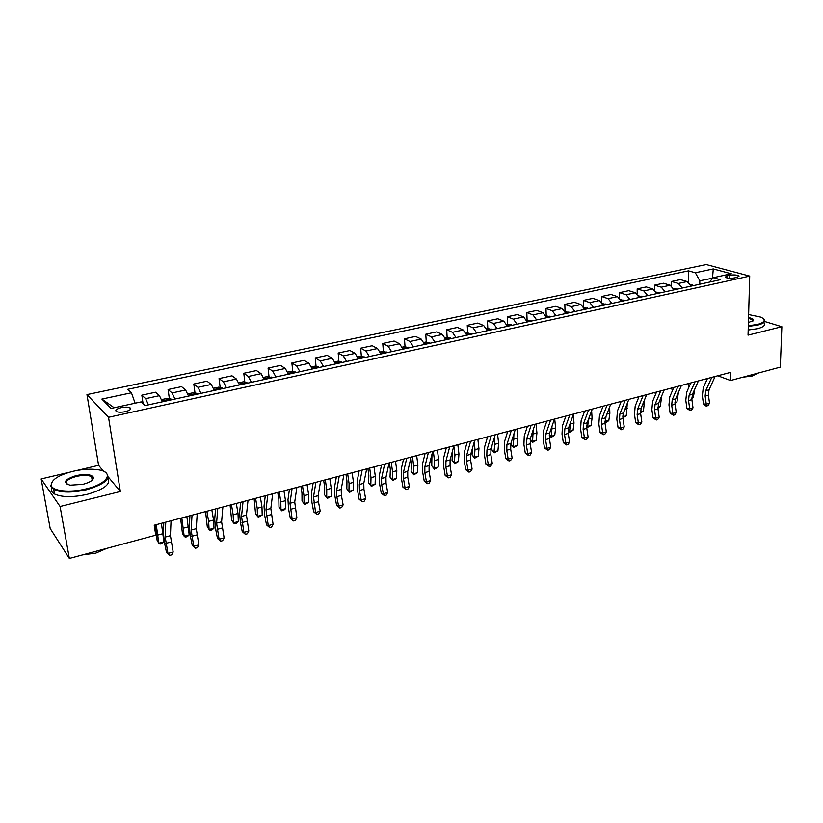<?xml version="1.0" encoding="UTF-8"?>
<svg xmlns="http://www.w3.org/2000/svg" width="823" height="823" viewBox="0 0 823 823"><rect width="100%" height="100%" fill="white"/><g stroke="black" fill="none" stroke-linecap="round" stroke-linejoin="round"><path stroke-width="1.23" d="M125.25 411.665C130.055 410.389 131.618 409.082 129.962 407.755C127.987 406.943 125.075 406.912 121.218 407.652C116.393 408.928 114.819 410.235 116.485 411.582C118.471 412.395 121.393 412.416 125.25 411.665M103.544 471.281L98.595 465.324L76.57 470.55M69.338 472.268L41.15 478.955L50.193 528.531L69.348 558.457L155.742 535.207L154.23 525.208L730.731 372.346L730.536 380.524L780.307 367.13L781.85 326.721L764.577 321.454M98.595 465.324L86.96 394.598L706.216 264.543L749.712 276.096L108.533 417.292L86.96 394.598M729.847 275.252L726.904 275.89L725.207 277.248C727.244 278.297 730.289 278.513 734.363 277.917L737.315 277.269L738.982 275.931C736.955 274.882 733.91 274.656 729.847 275.252L729.775 278.256M712.841 278.123L699.817 280.777L695.332 272.752L688.481 270.849L127.74 389.32L131.443 392.787L135.106 403.208M695.332 272.752L713.274 268.926L731.318 273.771L713.212 277.701L709.344 282.114M131.443 392.787L101.887 399.073L111.043 408.434L141.175 401.891L145.115 405.585L720.413 279.697L713.212 277.701M41.15 478.955L60.089 506.505L69.348 558.457M60.089 506.505L120.353 491.496L108.533 417.292M749.712 276.096L748.035 335.146L781.85 326.721M717.81 375.772L730.536 380.524M712.471 278.544L713.274 268.926M699.766 284.213L699.817 280.777M688.481 270.849L688.357 282.124M691.207 286.085L687.174 281.548L680.374 279.594L671.599 281.476L671.568 285.972M148.459 404.854L145.63 398.661L141.834 395.163L143.099 403.702M141.834 395.163L155.547 392.221L159.456 395.668L162.316 401.83M174.98 399.052L172.079 392.941L168.087 389.536L169.373 398.671M168.087 389.536L181.533 386.645L185.617 390.009L188.56 396.079M200.966 393.363L197.993 387.335L193.817 384.012L195.01 393.003M193.817 384.012L207.005 381.183L211.274 384.464L214.278 390.452M226.438 387.787L223.403 381.841L219.052 378.59L220.163 387.448M219.052 378.59L231.983 375.823L236.417 379.022L239.493 384.938M251.416 382.325L248.32 376.45L243.793 373.282L244.822 381.995M243.793 373.282L256.478 370.566L261.086 373.693L264.214 379.526M275.911 376.965L272.752 371.173L268.072 368.076L269.018 376.656M268.072 368.076L280.509 365.402L285.272 368.467L288.462 374.218M299.932 371.708L296.712 365.988L291.877 362.964L292.751 371.42M291.877 362.964L304.088 360.351L308.995 363.334L312.246 369.013M323.501 366.554L320.229 360.906L315.24 357.954L316.053 366.286M315.24 357.954L327.225 355.382L332.276 358.303L335.578 363.91M346.617 361.492L343.294 355.917L338.171 353.026L338.911 361.256M338.171 353.026L349.929 350.505L355.125 353.355L358.468 358.9M369.311 356.524L365.937 351.02L360.68 348.201L361.359 356.308M360.68 348.201L372.222 345.722L377.541 348.51L380.946 353.983M391.583 351.658L388.158 346.216L382.777 343.458L383.384 351.462M382.777 343.458L394.104 341.031L399.556 343.747L403.003 349.158M413.444 346.874L409.977 341.494L404.474 338.798L405.029 346.699M404.474 338.798L415.594 336.412L421.17 339.076L424.658 344.415M434.914 342.173L431.406 336.864L425.779 334.231L426.273 342.029M425.779 334.231L436.704 331.885L442.393 334.488L445.922 339.765M455.993 337.553L452.444 332.317L446.704 329.735L447.146 337.44M446.704 329.735L457.434 327.431L463.236 329.982L466.806 335.187M476.702 333.027L473.112 327.842L467.258 325.332L467.659 332.934M467.258 325.332L477.803 323.058L483.708 325.548L487.319 330.702M497.041 328.572L493.409 323.449L487.463 320.991L487.813 328.521L486.568 328.789M487.463 320.991L497.822 318.768L503.83 321.196L507.472 326.289M517.019 324.2L513.367 319.139L507.307 316.732L507.616 324.2M507.307 316.732L517.492 314.551L523.603 316.927L527.276 321.958M536.658 319.91L532.965 314.9L526.813 312.545L527.08 319.962M526.813 312.545L536.833 310.394L543.026 312.73L546.739 317.699M555.957 315.682L552.233 310.734L545.988 308.43L546.215 315.785M545.988 308.43L555.834 306.321L562.119 308.594L565.864 313.512M574.927 311.536L571.172 306.64L564.845 304.387L565.02 311.516M564.845 304.387L574.526 302.308L580.894 304.541L584.669 309.397M593.578 307.452L589.793 302.617L583.384 300.405L583.507 306.886M583.384 300.405L592.899 298.368L599.35 300.549L603.146 305.354M611.911 303.44L608.104 298.656L601.613 296.496L601.695 302.442M601.613 296.496L610.975 294.48L617.497 296.619L621.324 301.383M629.945 299.49L626.108 294.757L619.544 292.649L619.585 298.142M619.544 292.649L628.751 290.673L635.356 292.762L639.204 297.463M647.68 295.611L643.812 290.931L637.177 288.863L637.197 293.976M637.177 288.863L646.24 286.918L652.906 288.966L656.785 293.616M665.118 291.795L661.239 287.165L654.532 285.139L654.522 289.922M654.532 285.139L663.441 283.225L670.179 285.231L674.078 289.84M682.277 288.04L678.378 283.462L671.599 281.476M101.887 399.073L114.181 407.755M120.353 491.496L108.266 476.959M715.094 376.492L709.025 389.814L708.418 395.122L709.529 403.239L706.247 404.155L706.69 405.965L705.578 405.873L703.47 403.918L702.358 395.812L703.243 387.859L707.451 378.518M711.782 377.376L705.733 390.709L705.136 396.017L706.247 404.155L703.47 403.918M709.529 403.239L707.996 405.595L706.69 405.965M690.528 284.758L693.748 285.53M688.162 383.631L688.81 387.376M691.762 397.982L693.295 397.56L694.777 389.073M693.295 397.56L691.783 398.661M698.398 380.915L692.452 394.299L691.886 399.649L693.007 407.827L689.674 408.743L690.147 410.564L686.927 408.496L685.796 400.328L686.639 392.324L690.754 382.952M695.034 381.81L689.108 395.205L688.542 400.554L689.674 408.743L686.927 408.496M693.007 407.827L691.485 410.193L690.147 410.564M681.434 385.421L675.621 398.867L675.076 404.237L676.228 412.477L672.844 413.413L673.348 415.245L670.128 413.146L668.965 404.926L669.757 396.871L673.78 387.448M678.008 386.326L672.216 399.783L671.681 405.163L672.844 413.413L670.128 413.146M676.228 412.477L674.706 414.864L673.348 415.245M664.192 389.989L658.503 403.496L657.999 408.908L659.182 417.21L655.736 418.166L656.27 419.997L653.05 417.878L651.857 409.587L652.608 401.48L656.538 392.026M660.704 390.915L655.046 404.432L654.552 409.844L655.736 418.166L653.05 417.878M659.182 417.21L657.649 419.617L656.27 419.997M673.481 288.41L676.907 289.212M671.702 388.003L672.298 390.915M674.953 402.56L676.928 402.025L678.399 392.427M676.928 402.025L674.994 403.445M656.157 292.114L659.799 292.957M657.165 293.533L656.651 293.245M654.964 392.437L655.478 394.567M657.865 407.22L660.303 406.552L657.916 408.187M660.303 406.552L661.692 395.914M638.535 295.889L642.403 296.764M639.728 297.35L639.039 297.021M637.969 396.943L638.339 398.311M640.5 411.953L643.411 411.161L640.551 412.92M643.411 411.161L644.666 399.515M646.652 394.639L641.117 408.208L640.633 413.65L641.847 422.014L638.35 422.981L638.915 424.822L635.695 422.683L634.482 414.329L635.171 406.171L638.998 396.665M643.113 395.575L637.599 409.154L637.136 414.607L638.35 422.981L635.695 422.683M641.847 422.014L640.315 424.431L638.915 424.822M620.624 299.716L624.719 300.632M622.003 301.228L621.149 300.868M620.707 401.521L620.881 402.149M622.846 416.757L626.241 415.831L622.908 417.734M622.846 416.356L623.289 413.383M626.241 415.831L627.311 403.198M748.302 325.733L757.458 324.457C764.999 322.287 766.172 319.859 760.966 317.164L748.611 314.54M763.569 318.851L764.135 319.396C765.76 321.618 763.651 323.501 757.798 325.064L748.282 326.381M748.529 317.585C752.109 318.275 753.786 319.211 753.559 320.394L748.385 322.554M759.835 372.634L751.718 374.825M756.512 373.837L752.057 376.08L743.004 377.171M764.022 322.955C765.637 325.198 763.528 327.101 757.685 328.665L748.179 329.992M752.819 321.196L752.798 319.941L748.508 318.234M86.333 488.862C107.669 483.903 114.5 472.289 98.688 469.861C91.25 468.637 82.65 469.12 72.897 471.332C58.351 475.18 51.139 479.871 51.263 485.405C52.302 491.166 70.181 492.998 86.333 488.862M105.015 472.063L105.426 472.289C111.907 478.153 105.632 483.965 86.6 489.716C72.105 492.895 61.118 492.792 53.639 489.407L50.676 486.167L52.487 481.188M82.876 484.356L70.017 485.189C62.538 482.545 64.595 479.346 76.169 475.591C85.705 473.75 91.476 474.357 93.493 477.412C93.585 480.076 90.046 482.401 82.876 484.356M92.413 479.984L92.917 478.153L91.6 476.651C88.195 475.056 83.133 474.974 76.426 476.414C67.784 478.914 64.729 481.568 67.26 484.397M103.935 549.157L89.656 552.994M106.774 548.385L95.828 553.128L82.67 554.877M107.916 478.132C111.177 483.955 104.336 489.346 87.382 494.284C72.908 497.483 61.931 497.37 54.452 493.965C51.684 492.349 50.779 490.354 51.746 487.988M92.083 479.562L92.67 479.727M64.359 550.669L61.53 546.235M628.834 399.371L623.433 412.992L622.99 418.475L624.225 426.9L620.676 427.888L621.283 429.729L618.052 427.569L616.808 419.154L617.445 410.944L621.18 401.398M625.233 400.317L619.863 413.959L619.431 419.442L620.676 427.888L618.052 427.569M624.225 426.9L622.702 429.339L621.283 429.729M610.707 404.175L605.461 417.868L605.049 423.372L606.314 431.869L602.703 432.867L603.352 434.729L600.121 432.528L598.846 424.051L599.432 415.79L603.053 406.202M607.045 405.142L601.829 418.845L601.428 424.359L602.703 432.867L600.121 432.528M606.314 431.869L604.792 434.318L603.352 434.729M592.272 409.062L587.18 422.816L586.809 428.361L588.106 436.92L584.433 437.939L585.112 439.801L581.882 437.579L580.585 429.03L581.11 420.718L584.628 411.089M588.548 410.049L583.486 423.814L583.126 429.369L584.433 437.939L581.882 437.579M588.106 436.92L586.583 439.389L585.112 439.801M573.518 414.031L568.59 427.847L568.261 433.433L569.588 442.054L565.854 443.093L566.574 444.955L563.344 442.712L562.016 434.102L562.479 425.738L565.885 416.057M569.732 415.039L564.835 428.865L564.516 434.451L565.854 443.093L563.344 442.712M569.588 442.054L568.065 444.543L566.574 444.955M554.445 419.092L549.692 432.97L549.404 438.587L550.762 447.28L546.956 448.329L547.717 450.202L544.487 447.938L543.118 439.256L543.53 430.83L546.811 421.119M550.597 420.111L545.865 433.999L545.587 439.626L546.956 448.329L544.487 447.938M550.762 447.28L549.239 449.78L547.717 450.202M602.415 303.605L606.736 304.572M603.979 305.179L602.95 304.798M604.895 421.232L608.804 420.584L606.705 422.158L604.926 422.24M605.296 422.549L606.016 416.397M608.804 420.584L609.853 413.341L609.637 406.963M583.898 307.576L588.455 308.574M585.657 309.181L584.453 308.81M586.655 425.676L587.499 426.396L591.079 425.419L587.55 427.384L586.655 426.623M587.55 427.384L588.435 419.411M591.079 425.419L592.076 418.135L591.624 410.8M565.103 311.67L569.866 312.637M567.016 313.265L565.648 312.894M568.127 430.192L569.423 431.314L573.065 430.326L569.516 432.312L568.086 430.83M569.516 432.312L570.462 422.611M573.065 430.326L574.001 423.001L573.281 414.689M545.978 315.837L550.957 316.773M548.056 317.411L546.513 317.061M549.291 434.77L551.05 436.324L554.743 435.316L551.184 437.311L549.26 435.11M551.184 437.311L552.017 426.17M554.743 435.316L555.618 427.95L554.712 419.02M526.514 320.085L531.73 320.991M528.778 321.628L527.049 321.309M530.156 439.41L532.358 441.416L536.123 440.387L532.543 442.404L530.146 439.513M532.543 442.404L533.17 429.935M536.123 440.387L536.935 432.98L535.989 423.989M535.043 424.236L530.454 438.175L530.207 443.823L531.607 452.588L527.728 453.668L528.531 455.541L525.3 453.247L523.912 444.492L524.261 436.025L527.409 426.263M531.123 425.275L526.576 439.225L526.329 444.883L527.728 453.668L525.3 453.247M531.607 452.588L530.084 455.119L528.531 455.541M506.721 324.396L512.153 325.27M509.149 325.929L507.256 325.651M511.093 442.825L510.949 444.338L513.357 446.591L513.922 433.824M513.583 447.578L513.357 446.591L517.183 445.552L513.583 447.578L510.949 444.338M517.183 445.552L517.934 438.093L516.947 429.03M515.291 429.472L510.888 443.474L510.692 449.163L512.112 458L508.172 459.09L509.015 460.973L505.795 458.648L504.365 449.831L504.643 441.303L507.678 431.489M511.299 430.532L506.937 444.543L506.742 450.243L508.172 459.09L505.795 458.648M512.112 458L510.589 460.541L509.015 460.973M487.823 328.511L492.247 329.622M489.181 330.29L487.113 330.095M492.02 445.397L491.65 449.574L494.037 451.858L494.705 444.348L494.294 437.805M494.304 452.835L494.037 451.858L497.925 450.798L494.304 452.835L491.65 449.574M497.925 450.798L498.615 443.299L497.576 434.174M495.199 434.801L490.981 448.864L490.827 454.594L492.277 463.493L488.276 464.604L489.16 466.497L485.94 464.141L484.48 455.253L484.685 446.673L487.586 436.818M491.136 435.881L486.959 449.955L486.815 455.685L488.276 464.604L485.94 464.141M492.277 463.493L490.765 466.055L489.16 466.497M466.055 333.253L467.577 332.924L471.98 334.066M468.863 334.745L466.641 334.704M472.587 447.774L472.032 454.893L474.377 457.218L474.984 449.667L474.264 441.869M474.696 458.195L474.377 457.218L478.338 456.137L474.696 458.195L472.032 454.893M478.338 456.137L478.955 448.597L477.875 439.389M474.737 440.223L470.725 454.347L470.612 460.119L472.104 469.089L468.02 470.221L468.956 472.124L465.736 469.738L464.234 460.777L464.378 452.136L467.135 442.239M470.602 441.323L466.62 455.458L466.528 461.23L468.02 470.221L465.736 469.738M472.104 469.089L470.591 471.672L468.956 472.124M445.171 337.811L446.971 337.42L451.343 338.572M448.175 339.271L446.169 339.704M452.578 450.695L452.064 460.304L454.378 462.66L454.913 455.068L453.843 446.004M454.749 463.637L454.378 462.66L458.401 461.569L454.749 463.637L452.064 460.304M458.401 461.569L458.956 453.977L457.825 444.708M453.905 445.747L450.099 459.934L450.037 465.736L451.56 474.789L447.414 475.941L448.391 477.844L445.171 475.437L443.638 466.394L443.71 457.701L446.323 447.763M449.697 446.868L445.932 461.065L445.871 466.878L447.414 475.941L445.171 475.437M451.56 474.789L450.047 477.381L448.391 477.844M423.907 342.44L425.985 341.987L430.347 343.17M427.116 343.88L425.079 344.323M431.952 454.327L431.756 465.818L434.03 468.205L434.493 460.571L433.31 451.21M434.451 469.172L434.03 468.205L438.124 467.094L434.451 469.172L431.756 465.818M438.124 467.094L438.597 459.46L437.425 450.119M432.703 451.374L429.102 465.623L429.092 471.466L430.655 480.591L426.427 481.764L427.456 483.677L424.246 481.229L422.672 472.114L422.672 463.359L425.131 453.38M428.413 452.506L424.853 466.775L424.853 472.618L426.427 481.764L424.246 481.229M430.655 480.591L429.143 483.204L427.456 483.677M402.252 347.162L404.628 346.648L408.959 347.851M405.677 348.571L403.599 349.024M410.831 458.226L411.459 463.74L411.078 471.425L413.321 473.853L413.702 466.168L412.477 456.734M413.794 474.809L413.321 473.853L417.487 472.711L413.794 474.809L411.078 471.425M417.487 472.711L417.889 465.036L416.664 455.623M411.099 457.094L407.724 471.414L407.766 477.289L409.37 486.496L405.06 487.689L406.14 489.603L402.931 487.123L401.326 477.937L401.243 469.131L403.548 459.1M406.737 458.257L403.404 472.587L403.455 478.472L405.06 487.689L402.931 487.123M409.37 486.496L407.858 489.129L406.14 489.603M389.104 462.927L385.956 477.309L386.049 483.224L387.695 492.504L383.312 493.718L384.444 495.641L381.234 493.131L379.588 483.873L379.424 474.994L381.574 464.933M384.65 464.11L381.553 478.502L381.656 484.428L383.312 493.718L381.234 493.131M387.695 492.504L386.193 495.158L384.444 495.641M366.688 468.873L363.787 483.317L363.931 489.274L365.618 498.625L361.153 499.87L362.336 501.793L359.137 499.252L357.449 489.911L357.203 480.982L359.178 470.869M362.161 470.077L359.301 484.531L359.456 490.498L361.153 499.87L359.137 499.252M365.618 498.625L364.116 501.3L362.336 501.793M343.849 474.933L341.195 489.428L341.401 495.425L343.129 504.869L338.582 506.124L339.817 508.058L336.628 505.487L334.899 496.063L334.56 487.072L336.36 476.918M339.23 476.157L336.628 490.662L336.844 496.67L338.582 506.124L336.628 505.487M343.129 504.869L341.638 507.554L339.817 508.058M320.579 481.105L318.182 495.662L318.45 501.701L320.219 511.217L315.579 512.503L316.876 514.447L313.697 511.834L311.917 502.328L311.495 493.275L313.121 483.08M315.878 482.35L313.522 496.917L315.579 512.503L313.697 511.834M320.219 511.217L318.727 513.933L316.876 514.447M296.856 487.391L294.727 502.009L296.877 517.698L292.155 519.004L293.502 520.949L290.334 518.305L288.513 508.717L287.988 499.602L289.429 489.366M292.062 488.667L289.984 503.295L292.155 519.004L290.334 518.305M296.877 517.698L295.385 520.424L293.502 520.949M272.68 493.8L270.829 508.491L273.082 524.292L268.267 525.63L269.677 527.584L266.518 524.899L264.646 515.229L264.039 506.052L265.273 495.765M267.784 495.096L265.994 509.797L268.267 525.63L266.518 524.899M273.082 524.292L271.6 527.049L269.677 527.584M248.021 500.343L246.458 515.085L248.824 531.02L243.917 532.388L245.398 534.343L242.24 531.617L240.326 521.864L239.616 512.626L240.645 502.297M243.032 501.66L241.53 516.422L243.917 532.388L242.24 531.617M248.824 531.02L247.353 533.798L245.398 534.343M222.868 507.009L221.613 521.813L224.103 537.882L219.093 539.271L220.636 541.236L217.498 538.468L215.533 528.633L214.71 519.323L215.533 508.953M217.776 508.357L216.583 523.171L219.093 539.271L217.498 538.468M224.103 537.882L222.632 540.67L220.636 541.236M197.211 513.809L196.275 528.675L198.888 544.877L193.786 546.287L195.39 548.262L192.263 545.454L190.247 535.526L189.321 526.154L189.918 515.743M192.016 515.188L191.142 530.063L193.786 546.287L192.263 545.454M198.888 544.877L197.427 547.686L195.39 548.262M171.04 520.753L170.433 535.67L173.169 552.007L167.964 553.447L169.641 555.422L166.524 552.583L164.456 542.563L163.417 533.129L163.777 522.677M165.742 522.152L165.197 537.09L167.964 553.447L166.524 552.583M173.169 552.007L171.719 554.846L169.641 555.422M380.195 351.966L382.87 351.38L387.191 352.614M383.837 353.345L381.728 353.808M389.413 462.845L390.339 469.398L390.051 477.124L392.242 479.593L392.55 471.857L391.264 462.361M392.777 480.55L392.242 479.593L396.491 478.441L392.777 480.55L390.051 477.124M396.491 478.441L396.809 470.715L395.534 461.23M357.727 356.863L360.721 356.215L365.011 357.47M361.595 358.211L359.445 358.684M367.891 468.554L368.848 475.159L368.632 482.936L370.792 485.436L371.008 477.659L369.681 468.081M371.379 486.393L370.792 485.436L375.113 484.263L371.379 486.393L368.632 482.936M375.113 484.263L375.35 476.496L374.023 466.929M334.838 361.853L338.15 361.132L342.409 362.418M338.942 363.169L336.741 363.653M345.969 474.367L346.956 481.033L346.833 488.841L348.942 491.393L349.086 483.564L347.697 473.914M349.59 492.339L348.942 491.393L353.345 490.199L349.59 492.339L346.833 488.841M353.345 490.199L353.499 482.371L352.121 472.741M311.506 366.935L315.158 366.142L319.386 367.449M315.857 368.231L313.614 368.714M323.645 480.293L324.674 487L324.632 494.87L326.7 497.452L326.752 489.582L325.301 479.85M327.41 498.388L326.7 497.452L331.185 496.238L327.41 498.388L324.632 494.87M331.185 496.238L331.247 488.368L329.817 478.657M287.731 372.119L291.733 371.245L295.93 372.582M292.319 373.375L290.046 373.879M300.899 486.321L301.969 493.09L302.02 501.001L304.047 503.625L303.996 495.703L302.504 485.899M308.604 502.38L304.819 504.561L304.047 503.625L308.604 502.38L308.584 494.469L307.092 484.675M263.483 377.407L267.856 376.45L272.012 377.819M268.339 378.621L266.014 379.136M277.742 492.463L278.853 499.283L278.997 507.246L280.962 509.921L280.828 501.948L279.264 492.051M285.612 508.645L283.657 510.332L281.805 510.836L280.962 509.921L285.612 508.645L285.499 500.682L283.945 490.817M238.763 382.788L243.515 381.759L247.641 383.158M243.896 383.971L241.52 384.495M254.142 498.717L255.531 513.603L257.455 516.319L257.218 508.305L255.593 498.337M262.187 515.033L258.36 517.235L257.455 516.319L262.187 515.033L261.971 507.019L260.366 497.071M213.558 388.281L218.692 387.16L222.138 387.818L222.786 388.59M218.959 389.433L216.542 389.958M230.09 505.096L231.633 520.085L233.495 522.852L233.156 514.776L231.469 504.725M238.32 521.535L236.396 523.233L234.473 523.757L233.495 522.852L238.32 521.535L238.001 513.48L236.335 503.439M187.839 393.888L193.384 392.684L196.81 393.353L197.438 394.145M193.539 394.989L191.07 395.534M205.575 511.597L207.273 526.699L209.073 529.508L208.631 521.381L206.882 511.248M214.001 528.16L212.087 529.868L210.122 530.403L209.073 529.508L214.001 528.16L213.569 520.054L211.83 509.931M161.606 399.608L167.573 398.301L170.968 399.001L171.575 399.803M167.604 400.667L165.084 401.223M180.597 518.223L182.439 533.427L184.187 536.287L181.811 517.893M189.197 534.919L187.315 536.627L185.309 537.182L184.187 536.287L189.197 534.919L186.862 516.556M144.118 404.649L145.198 405.574M155.115 524.971L157.121 540.3L158.808 543.201L156.247 524.673M163.921 541.812L162.049 543.53L160.012 544.085L158.808 543.201L163.921 541.812L161.401 523.305M678.378 283.462L687.174 281.548M661.239 287.165L670.179 285.231M643.812 290.931L652.906 288.966M626.108 294.757L635.356 292.762M608.104 298.656L617.497 296.619M589.793 302.617L599.35 300.549M571.172 306.64L580.894 304.541M552.233 310.734L562.119 308.594M532.965 314.9L543.026 312.73M513.367 319.139L523.603 316.927M493.409 323.449L503.83 321.196M473.112 327.842L483.708 325.548M452.444 332.317L463.236 329.982M431.406 336.864L442.393 334.488M409.977 341.494L421.17 339.076M388.158 346.216L399.556 343.747M365.937 351.02L377.541 348.51M343.294 355.917L355.125 353.355M320.229 360.906L332.276 358.303M296.712 365.988L308.995 363.334M272.752 371.173L285.272 368.467M248.32 376.45L261.086 373.693M223.403 381.841L236.417 379.022M197.993 387.335L211.274 384.464M172.079 392.941L185.617 390.009M145.63 398.661L159.456 395.668M726.853 277.917L726.904 275.89M709.025 389.814L705.733 390.709M708.418 395.122L705.136 396.017M692.709 284.984L690.826 285.396M694.067 390.668L694.591 390.524M692.452 394.299L689.108 395.205M691.886 399.649L688.542 400.554M675.621 398.867L672.216 399.783M675.076 404.237L671.681 405.163M658.503 403.496L655.046 404.432M657.999 408.908L654.552 409.844M675.878 288.657L673.811 289.11M677.195 395.215L678.173 394.947M658.77 292.402L656.507 292.885M660.046 399.824L661.497 399.433M641.384 296.198L638.926 296.733M642.619 404.525L644.563 404M641.117 408.208L637.599 409.154M640.633 413.65L637.136 414.607M623.711 300.056L621.056 300.632M624.904 409.288L627.342 408.63M623.433 412.992L619.863 413.959M622.99 418.475L619.431 419.442M605.461 417.868L601.829 418.845M605.049 423.372L601.428 424.359M587.18 422.816L583.486 423.814M586.809 428.361L583.126 429.369M568.59 427.847L564.835 428.865M568.261 433.433L564.516 434.451M549.692 432.97L545.865 433.999M549.404 438.587L545.587 439.626M605.738 303.985L602.878 304.603M606.88 414.144L609.853 413.341M587.468 307.977L584.392 308.646M588.558 419.082L592.076 418.135M568.888 312.03L565.586 312.75M570.349 423.979L574.001 423.001M549.99 316.166L546.462 316.927M551.914 428.948L555.618 427.95M530.763 320.363L527.008 321.186M533.16 433.999L536.935 432.98M530.454 438.175L526.576 439.225M530.207 443.823L526.329 444.883M511.206 324.632L507.205 325.507M514.097 439.132L517.934 438.093M510.888 443.474L506.937 444.543M510.692 449.163L506.742 450.243M491.31 328.984L487.051 329.91M494.705 444.348L498.615 443.299M490.981 448.864L486.959 449.955M490.827 454.594L486.815 455.685M471.054 333.408L466.538 334.395M474.984 449.667L478.955 448.597M470.725 454.347L466.62 455.458M470.612 460.119L466.528 461.23M450.438 337.914L445.654 338.953M454.913 455.068L458.956 453.977M450.099 459.934L445.932 461.065M450.037 465.736L445.871 466.878M429.452 342.491L424.38 343.603M434.493 460.571L438.597 459.46M429.102 465.623L424.853 466.775M429.092 471.466L424.853 472.618M408.085 347.162L402.725 348.335M413.702 466.168L417.889 465.036M407.724 471.414L403.404 472.587M407.766 477.289L403.455 478.472M385.956 477.309L381.553 478.502M386.049 483.224L381.656 484.428M363.787 483.317L359.301 484.531M363.931 489.274L359.456 490.498M341.195 489.428L336.628 490.662M341.401 495.425L336.844 496.67M318.182 495.662L313.522 496.917M318.45 501.701L313.81 502.966M294.727 502.009L289.984 503.295M295.056 508.089L290.324 509.386M270.829 508.491L265.994 509.797M271.22 514.612L266.395 515.928M246.458 515.085L241.53 516.422M246.921 521.247L242.003 522.595M221.613 521.813L216.583 523.171M222.138 528.027L217.128 529.395M196.275 528.675L191.142 530.063M196.872 534.929L191.759 536.329M170.433 535.67L165.197 537.09M171.102 541.966L165.886 543.396M386.316 351.915L380.668 353.149M392.55 471.857L396.809 470.715M364.157 356.76L358.2 358.056M371.008 477.659L375.35 476.496M341.576 361.688L335.3 363.056M349.086 483.564L353.499 482.371M318.573 366.719L311.968 368.159M326.752 489.582L331.247 488.368M295.128 371.842L288.184 373.354M303.996 495.703L308.584 494.469M271.24 377.057L263.946 378.652M280.828 501.948L285.499 500.682M246.879 382.376L239.215 384.053M257.218 508.305L261.971 507.019M222.045 387.808L214.011 389.557M233.156 514.776L238.001 513.48M196.718 393.332L188.292 395.174M208.631 521.381L213.569 520.054M170.886 398.98L162.049 400.914M183.632 528.119L188.662 526.761M158.139 534.981L163.273 533.602M130.24 409.576L129.962 407.755M738.961 276.61L738.982 275.931M752.798 319.941L752.757 321.237M753.024 320.857L753.559 320.394M54.452 493.965L53.639 489.407M91.6 476.651L92.186 480.2M92.917 478.153L93.493 477.412M51.263 485.405L50.676 486.167"/></g></svg>
